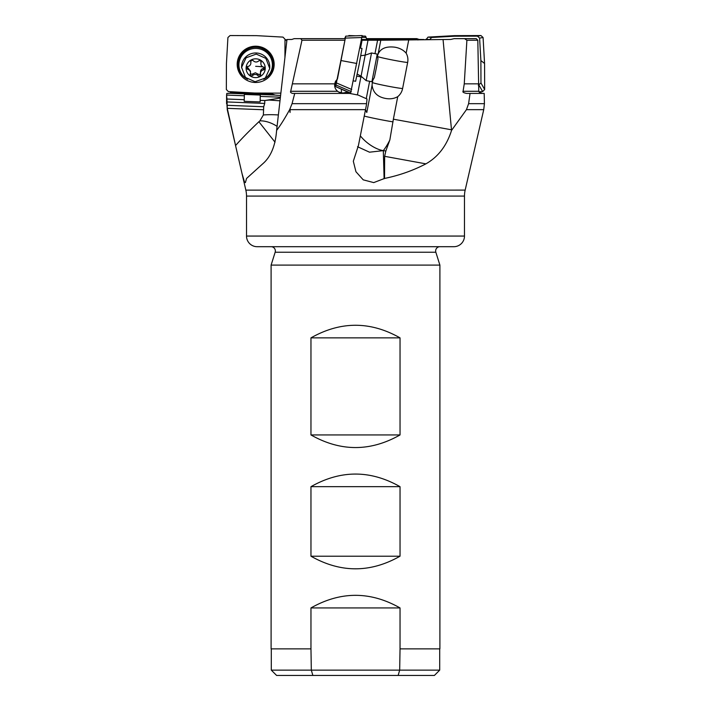 <?xml version="1.0" encoding="UTF-8"?>
<svg xmlns="http://www.w3.org/2000/svg" width="711" height="711" viewBox="0 0 711 711"><rect width="100%" height="100%" fill="white"/><g stroke="black" fill="none" stroke-linecap="round" stroke-linejoin="round"><path stroke-width="1.07" d="M484.422 103.673L483.738 109.654L465.163 190.104L245.846 190.13A26.583 26.583 0 0 0 245.837 190.104L242.051 173.688L244.477 181.963L245.402 182.603L246.566 178.443L262.679 163.859C270.784 156.935 275.424 145.782 276.615 130.406C280.276 125.678 284.622 118.755 289.653 109.654L292.052 103.673L294.745 93.417L349.608 93.417L358.202 95.07L367.036 99.025L366.361 105.308L358.415 145.551L353.314 161.255L355.953 171.742L363.223 179.839L373.728 182.603L384.544 178.443C399.226 175.43 413.011 170.569 425.898 163.859C438.127 156.935 446.677 145.782 451.547 130.406L466.452 109.654L468.602 103.673L484.422 103.673L484.191 93.417L466.62 93.417C463.599 92.812 462.417 92.101 463.074 91.284L464.256 83.845L466.896 40.251L464.532 38.652L454.178 38.652L450.747 39.452L377.532 40.278M374.981 53.645L377.585 40.234L362.068 40.243M359.864 47.601A1.067 1.067 28.7 0 0 360.708 47.033A1.067 1.067 -151.3 0 0 360.833 46.713L362.086 40.225L361.286 40.234M300.744 38.652L301.971 40.251L290.701 91.284L337.601 91.284C335.308 89.337 334.339 86.858 334.712 83.845L335.601 81.241L337.441 78.992L345.253 38.652L294.185 38.652L291.874 39.452L286.986 39.514L276.615 130.406M285.004 40.18L286.906 40.216L286.729 41.798M285.004 39.78L286.951 39.816M364.476 40.243L366.672 40.029M366.396 38.652L416.815 38.652L419.126 39.452L424.014 39.514L417.553 39.914M286.746 40.234L286.657 42.402M228.818 93.417L226.809 93.417L229.635 93.274L230.888 92.43L272.171 94.056L275.175 95.07A7.972 1.52 2.3 0 0 278.863 95.381A7.972 1.52 2.3 0 0 280.614 95.416M272.091 94.625L271.406 93.381A7.972 1.52 -177.7 0 1 272.224 93.114M226.809 93.417L226.587 95.07L244.335 95.772L244.335 94.421L260.27 95.052L260.27 96.403L280.41 97.194M260.27 95.052L260.119 101.94L244.184 101.318L244.246 99.709L226.951 99.025L227.289 108.445L235.945 147.275L227.262 109.654L226.898 103.673M226.907 101.94L264.705 103.433L264.821 100.518L280.312 98.056M260.119 101.94L260.182 100.34L264.821 100.518M260.182 100.34L260.27 96.403M279.992 100.82L269.193 100.047L265.319 100.42M290.035 112.498L290.177 108.65M227.271 108.33L263.585 109.761L263.372 114.969A21.268 4.053 -177.7 0 1 278.383 114.96M263.585 109.761L263.71 106.757L226.951 105.308M264.705 103.433L263.71 106.757M242.051 173.688L235.945 147.275M275.033 142.182L258.893 121.75C249.463 130.691 241.678 138.618 235.554 145.551M468.602 103.673L470.042 93.417M451.547 130.406L443.051 39.514M466.896 40.251L477.819 40.251L476.246 38.652L464.532 38.652M477.819 40.251L478.77 91.284C479.996 93.061 480.44 93.443 480.112 92.43L482.182 93.417M226.587 95.07L226.951 99.025M232.062 91.79L231.564 92.457M244.335 95.772L244.246 99.709M277.086 126.345A21.268 11.723 31.7 0 0 259.879 120.888A16.229 15.935 180 0 0 258.893 121.75M259.879 120.888L263.372 114.969M245.846 190.13A26.583 26.583 0 0 1 246.521 196.085L246.521 236.061L464.479 236.061A10.629 10.629 0 0 1 453.849 246.699L257.151 246.699A10.629 10.629 0 0 1 246.521 236.061M464.479 236.061L464.479 196.085A26.583 26.583 0 0 1 465.163 190.104M439.896 246.699A4.257 4.257 0 0 0 435.843 252.227L275.157 252.227A4.257 4.257 0 0 0 271.104 246.699M275.157 252.227L271.104 265.096L271.104 648.867L310.965 648.867L310.965 607.932C340.658 591.134 370.342 591.134 400.035 607.932L310.965 607.932M400.035 607.932L400.035 648.867L439.896 648.867L439.896 265.096L435.843 252.227M439.896 265.096L271.104 265.096M400.035 556.206L400.035 486.671C370.342 469.864 340.658 469.864 310.965 486.671L310.965 556.206C340.658 573.013 370.342 573.013 400.035 556.206L310.965 556.206M400.035 337.867C370.342 321.07 340.658 321.07 310.965 337.867L310.965 434.945C340.658 451.752 370.342 451.752 400.035 434.945L400.035 337.867L310.965 337.867M310.965 648.867L311.32 670.135L399.68 670.135L400.035 648.867M434.394 675.45L398.142 675.45L434.394 675.45L439.709 670.135L399.68 670.135L398.142 675.45L312.858 675.45L311.32 670.135L271.291 670.135L271.291 648.867M271.291 670.135L276.606 675.45L312.858 675.45M400.035 486.671L310.965 486.671M400.035 434.945L310.965 434.945M480.316 92.99L479.436 92.457M478.272 83.845L464.256 83.845M384.544 178.443L384.642 156.322L385.833 151.016L389.841 139.96L393.37 119.19L451.494 129.802M384.109 178.745L383.318 150.634L369.498 152.19L357.544 146.724M290.701 91.284C290.141 92.101 290.763 92.812 292.577 93.417L294.745 93.417M337.441 78.992L335.183 82.129M336.392 80.974L335.13 82.272M360.699 47.05L360.717 47.015A1.067 1.067 -151.3 0 1 359.864 47.566M346.932 92.954A7.972 7.963 28.7 0 0 347.768 92.03M356.806 76.095L360.904 76.895L357.411 94.919M368.014 40.234L365.116 55.182M369.622 81.303L366.254 98.678M365.49 109.725L366.787 112.498L372.093 85.124C372.964 92.394 377.319 96.803 385.14 98.358C389.824 99.318 394.018 98.749 397.742 96.652A13.447 13.029 -69.4 0 0 402.604 88.537L407.652 62.47A13.447 13.029 -69.4 0 0 406.159 53.192C403.484 50.063 399.778 48.072 395.049 47.219C386.277 46.117 380.625 48.401 378.11 54.063A15.624 15.606 28.7 0 0 377.585 55.76M372.804 80.325L372.368 82.592A15.624 15.606 28.7 0 0 372.093 85.124M378.11 54.063L380.785 40.26M408.709 40.047L406.159 53.192M397.742 96.652L393.37 119.19M349.154 93.417L345.573 92.43C342.684 93.443 340.027 93.061 337.601 91.284M342.498 92.99L338.827 92.083M335.103 82.343A7.972 7.963 -151.3 0 1 336.383 81.027M341.387 89.177L341.413 92.448M334.712 83.845L292.736 83.845M301.971 40.251L344.959 40.251M360.904 76.895L362.139 77.144M348.905 36.021L348.834 35.55L349.385 36.003M366.698 40.198L366.147 37.479L361.837 37.381M362.077 36.101L365.578 36.217L366.147 37.479M349.225 35.648L354.371 35.826M365.578 36.217L362.095 36.021L365.25 36.137M478.938 91.79L482.662 91.586L484.662 89.497L484.564 63.483L483.08 37.523L480.947 35.55L454.453 35.648L428.004 37.105L425.996 39.78M478.254 85.169L480.974 83.036L480.885 60.551L479.596 38.101L477.472 36.137L454.56 36.217L431.693 37.479L429.693 39.576L425.996 39.203M454.453 35.648L454.56 36.217M484.564 63.483L480.885 60.551M361.072 76.219L365.17 55.165L371.524 52.97L366.147 80.627L361.072 76.219L357.215 74.077M377.265 54.098L377.968 58.844L376.35 67.847L374.324 77.606L371.897 81.738L377.265 54.098L371.524 52.97M353.411 80.858L355.624 81.294L359.046 64.879L362.015 48.419L359.784 47.984M350.647 93.043L335.352 86.475L350.647 93.043L362.166 35.55L345.759 36.137L344.604 38.652M335.69 86.387L345.759 36.137L362.166 35.55M336.436 80.725L335.352 86.475L350.247 93.141M356.78 63.483L341.058 60.551M269.762 67.918L269.762 66.798A14.087 13.829 180 0 0 256.236 52.987A14.087 13.829 180 0 0 241.58 66.798L241.58 67.918M255.107 81.738L245.473 77.455L241.598 67.358L246.059 57.804L256.236 54.098L265.87 58.382L269.745 68.469L265.283 78.032L255.107 81.738M256.058 58.835A9.572 9.394 0 0 1 265.23 68.603A9.572 9.394 0 0 1 255.285 77.606A9.572 9.394 -0 0 1 246.113 67.847A9.572 9.394 -0 0 1 256.058 58.835M252.343 60.364A1.555 1.52 180 0 0 250.77 62.221A3.582 3.511 0 0 1 248.05 66.443A1.555 1.52 180 0 0 247.926 69.394A3.582 3.511 0 0 1 250.29 73.811A1.555 1.52 180 0 0 252.832 75.393A3.582 3.511 0 0 1 257.915 75.588A1.555 1.52 180 0 0 260.573 74.22A3.582 3.511 0 0 1 263.292 69.998A1.555 1.52 180 0 0 263.417 67.056A3.582 3.511 0 0 1 261.044 62.63A1.555 1.52 180 0 0 258.511 61.057A3.582 3.511 0 0 1 253.427 60.853A1.555 1.52 180 0 0 252.343 60.364M250.859 63.012L250.859 61.279M260.946 61.457L260.884 63.688M263.292 69.998L263.292 68.452L264.51 67.127M263.292 68.452C261.213 68.958 260.306 70.362 260.573 72.673M257.915 75.588L257.915 74.042L259.471 74.584L260.493 73.677M257.915 74.042L255.418 72.771L251.712 74.335L250.379 73.482M250.459 72.753L250.459 71.127L246.833 66.425M272.42 64.852L272.42 63.634A16.744 16.442 180 0 0 255.667 47.202A16.744 16.442 180 0 0 238.923 63.634L238.923 64.852A16.744 16.442 0 0 1 255.667 48.419A16.744 16.442 0 0 1 263.71 79.277M247.632 79.277A16.744 16.442 0 0 1 238.923 64.852M280.872 93.141L254.796 93.043L228.338 91.586L226.338 89.497L226.436 63.483L227.92 37.523L230.053 35.55L256.547 35.648L282.996 37.105L285.004 39.203L284.933 57.502M237.225 63.332A18.477 18.13 180 0 0 254.636 82.449A18.477 18.13 180 0 0 263.443 47.895A18.477 18.13 180 0 0 237.225 63.332M263.31 47.833A17.819 17.491 0 0 1 264.359 78.903M246.984 78.903A17.819 17.491 0 0 1 248.032 47.833M419.126 39.452L366.556 39.452M275.175 95.07L229.635 93.274M365.507 109.654L289.653 109.654M483.738 109.654L466.452 109.654M464.479 196.085L246.521 196.085M463.074 91.284L478.77 91.284M366.432 38.829L417.073 38.829M425.898 163.859L384.642 156.322M385.833 151.016L383.318 150.634A21.268 9.483 -142.5 0 1 360.335 135.819M292.052 103.673L366.281 103.673M364.236 116.089A21.268 0.907 -169 0 0 393.014 121.874M372.368 82.592A15.953 0.684 -169 0 0 387.433 86.075A15.953 0.684 -169 0 0 402.604 88.537M407.652 62.47A15.953 0.684 11 0 1 392.481 60A15.953 0.684 11 0 1 377.728 56.64M389.841 139.96A53.165 37.034 -81.4 0 1 383.318 150.634M361.437 39.452L366.583 39.576M348.834 35.55L355.5 35.79L348.834 35.55M478.965 85.124L482.662 91.586M484.662 89.497L480.974 83.036M431.693 37.479L428.004 37.105M480.947 35.55L477.472 36.137M479.596 38.101L483.08 37.523M336.259 85.124L351.296 91.586M351.732 89.497L336.685 83.036M345.404 38.101L361.81 37.523M250.77 62.221L250.77 61.537M261.044 62.63L261.044 61.706M252.832 75.393L252.832 73.837M247.926 69.394L247.926 67.847M263.052 66.923A17.695 3.377 2.3 0 0 255.667 66.327M226.578 103.673L226.578 94.901M439.709 670.135L439.709 648.867M365.17 55.165L360.788 55.698M371.889 81.747L366.147 80.627M260.484 71.82L260.484 73.429"/></g></svg>
